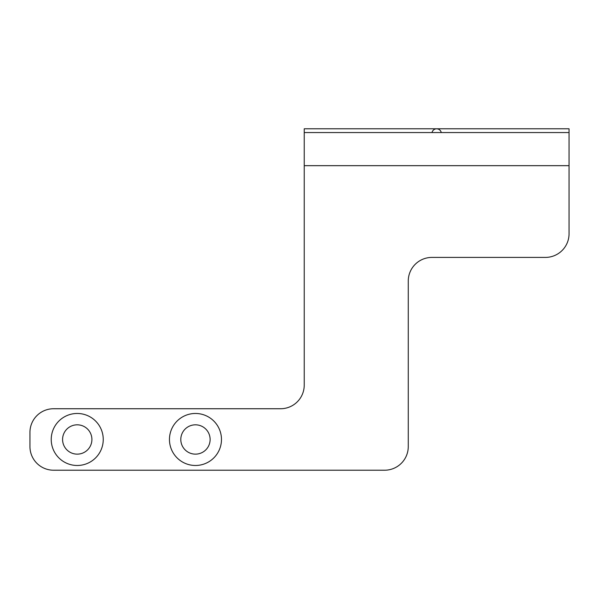 <?xml version="1.0" encoding="UTF-8"?>
<svg xmlns="http://www.w3.org/2000/svg" width="599" height="599" viewBox="0 0 599 599"><rect width="100%" height="100%" fill="white"/><g stroke="black" fill="none" stroke-linecap="round" stroke-linejoin="round"><path stroke-width="0.9" d="M180.801 439.479A14.661 14.661 0 0 0 195.461 454.139A14.661 14.661 0 0 0 210.122 439.479A14.661 14.661 0 0 0 195.461 424.818A14.661 14.661 0 0 0 180.801 439.479M169.457 439.479A26.012 26.012 0 0 0 195.461 465.483A26.012 26.012 0 0 0 221.473 439.479A26.012 26.012 0 0 0 195.461 413.467A26.012 26.012 0 0 0 169.457 439.479M51.229 439.479A26.012 26.012 0 0 0 77.241 465.483A26.012 26.012 0 0 0 103.245 439.479A26.012 26.012 0 0 0 77.241 413.467A26.012 26.012 0 0 0 51.229 439.479M62.581 439.479A14.661 14.661 0 0 0 77.241 454.139A14.661 14.661 0 0 0 91.902 439.479A14.661 14.661 0 0 0 77.241 424.818A14.661 14.661 0 0 0 62.581 439.479M569.05 233.767L569.05 165.668L304.232 165.668L304.232 385.097A23.646 23.646 0 0 1 280.587 408.735L53.596 408.735A23.646 23.646 0 0 0 29.95 432.381L29.95 446.569A23.646 23.646 0 0 0 53.596 470.215L384.618 470.215A23.646 23.646 0 0 0 408.263 446.569L408.263 281.058A23.646 23.646 0 0 1 431.909 257.413L545.404 257.413A23.646 23.646 0 0 0 569.05 233.767M304.232 165.668L304.232 132.566L569.05 132.566L569.05 165.668L304.232 165.668M441.268 132.566A4.732 4.732 0 0 0 432.014 132.566M304.232 132.566L304.232 128.785L569.05 128.785L569.05 132.566"/></g></svg>
